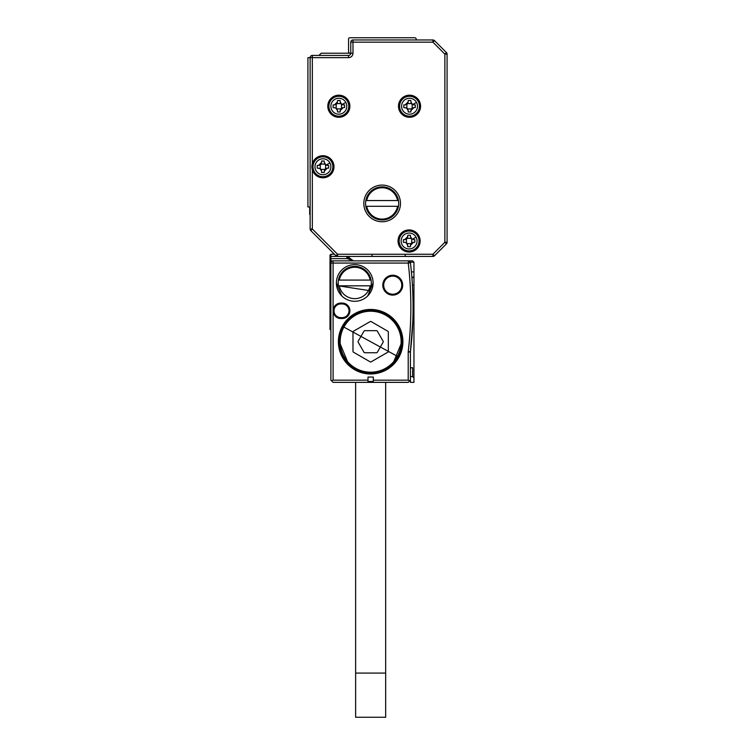 <?xml version="1.0" encoding="UTF-8"?>
<svg xmlns="http://www.w3.org/2000/svg" width="755" height="755" viewBox="0 0 755 755"><rect width="100%" height="100%" fill="white"/><g stroke="black" fill="none" stroke-linecap="round" stroke-linejoin="round"><path stroke-width="1.13" d="M330.001 255.124L330.888 254.237L330.001 255.124L330.001 256.445L330.888 256.445L330.888 254.237L334.427 254.237M330.001 329.34L330.001 320.507L330.888 320.507L330.888 330.228L330.001 329.34L330.888 330.228M330.888 277.208L330.001 276.33L330.001 320.507M330.001 276.33L330.001 271.904L330.888 271.904L330.888 263.07L330.888 266.166L330.001 266.166L330.001 271.904M330.001 266.166L330.001 261.749L330.888 260.862L333.087 260.862A2.208 2.208 0 0 0 330.888 263.07L330.926 262.664M353.463 260.862L347.262 258.654L330.001 258.654L330.001 261.749L330.888 260.862L330.888 256.445L337.551 256.445A2.208 2.208 0 0 1 335.984 255.794L310.767 230.586A2.208 2.208 0 0 1 310.126 229.02L310.126 57.635A2.208 2.208 0 0 1 312.334 55.426L348.565 55.426L348.565 57.635A4.417 4.417 0 0 0 352.981 53.209L352.981 42.167L432.917 42.167L434.474 40.61L446.441 52.567L434.474 40.61A2.208 2.208 0 0 0 432.917 39.958L432.917 42.167L444.874 54.124L444.874 242.28L432.917 254.237L337.551 254.237L312.334 229.02L312.334 169.847A11.042 11.042 0 0 0 333.635 169.488A11.042 11.042 0 0 0 322.932 155.709A11.042 11.042 0 0 0 312.334 163.665L312.334 169.847A11.042 11.042 0 0 1 312.334 163.665L312.334 57.635L348.565 57.635M330.001 258.654L330.001 256.445M348.942 256.445A3.539 3.539 0 0 1 349.15 257.181L346.979 257.549A6.625 6.625 0 0 0 347.262 258.654L349.348 257.917A4.417 4.417 0 0 1 349.15 257.181L349.272 257.691M332.493 254.237A3.539 3.539 0 0 1 332.342 254.237L334.003 253.822L310.767 230.586A2.208 2.208 0 0 1 310.126 229.02L312.334 229.02L310.767 230.586M412.419 285.163L413.948 285.163L413.948 262.193L412.626 260.862L331.53 260.862L333.087 260.862L333.097 310.786A7.729 7.729 0 0 0 340.826 318.516L342.157 318.516A7.729 7.729 0 0 0 349.839 309.89A7.729 7.729 0 0 0 342.157 303.057L340.826 303.057A7.729 7.729 0 0 0 333.097 310.786L333.097 380.152L331.539 380.794L330.888 380.152L331.539 380.794L330.888 380.152L330.888 271.904M350.745 259.89L349.924 259.031M352.358 260.711L353.51 260.862L349.348 257.917M349.282 257.719L349.678 258.635M350.726 259.871L352.236 260.673M331.539 380.794L333.097 382.36L408.21 382.36L410.418 380.152L410.418 352.009A2.208 2.208 0 0 1 410.427 351.745L408.238 351.481A374.688 374.688 0 0 0 408.238 263.07L408.54 260.862M410.418 262.674A2.208 2.208 0 0 1 410.437 262.815L410.191 262.032A2.208 2.208 0 0 0 408.578 260.89L410.258 262.193L413.948 262.193M410.418 376.613L412.626 376.613L412.626 367.779L410.418 367.779M413.948 285.163L413.948 382.36L410.418 382.36L410.418 380.152L409.767 380.794L408.21 380.152L373.3 380.152L373.3 381.473L367.996 381.473L367.996 380.152L333.097 380.152M367.996 380.152L367.996 377.056L373.3 377.056L373.3 380.152M373.083 282.955A18.337 18.337 0 0 0 354.746 264.618A18.337 18.337 0 0 0 336.409 282.955A18.337 18.337 0 0 0 354.746 301.292A18.337 18.337 0 0 0 373.083 282.955L367.713 295.913M382.804 285.163A9.938 9.938 0 0 0 392.742 295.101A9.938 9.938 0 0 0 400.782 279.322A9.938 9.938 0 0 0 382.804 285.163M398.951 357.172A32.248 32.248 0 0 0 386.116 313.41A32.248 32.248 0 0 0 342.345 326.254A32.248 32.248 0 0 0 355.19 370.016A32.248 32.248 0 0 0 398.951 357.172M410.437 262.815L408.238 263.07L410.437 262.815A376.896 376.896 0 0 1 410.427 351.745L410.418 352.009A2.208 2.208 0 0 1 410.427 351.745L412.806 321.234M412.626 376.613L413.948 377.944M340.826 303.057L340.826 303.935A6.852 6.852 0 0 0 333.984 310.786A6.852 6.852 0 0 0 340.826 317.638L342.157 317.638A6.852 6.852 0 0 0 348.961 309.994A6.852 6.852 0 0 0 342.157 303.935L340.826 303.935A6.852 6.852 0 0 0 334.172 312.381A6.852 6.852 0 0 0 340.826 317.638L340.826 318.516M336.409 282.955L341.788 295.922M383.682 285.163A9.06 9.06 0 0 0 392.742 294.224A9.06 9.06 0 0 0 400.065 279.841A9.06 9.06 0 0 0 383.682 285.163A9.06 9.06 0 0 1 392.742 276.103A9.06 9.06 0 0 1 401.802 285.163M398.178 356.756A31.37 31.37 0 0 0 378.415 311.324A31.37 31.37 0 0 0 339.288 341.713A31.37 31.37 0 0 0 398.178 356.756M411.805 276.462L412.098 280.294M413.948 276.33L411.956 278.321L413.948 276.33M412.56 326.745L412.825 320.601M413.948 271.904L411.409 271.904L411.626 274.329M411.805 276.415L411.881 277.434M342.157 318.516L342.157 317.638A6.852 6.852 0 0 0 348.999 310.786A6.852 6.852 0 0 0 342.157 303.935L342.157 303.057M339.288 341.713L348.47 363.891M392.845 363.882L402.019 341.713M371.064 285.824A16.572 16.572 0 0 0 354.746 266.383A16.572 16.572 0 0 0 338.429 285.824L369.431 290.628L371.064 285.824L370.167 285.824L371.064 285.824M338.429 285.824L339.325 285.824L338.429 285.824M371.064 280.086L370.167 280.086L371.064 280.086M339.325 280.086L338.429 280.086L339.325 280.086A15.685 15.685 0 0 1 370.167 280.086L339.325 280.086M339.325 285.824L370.167 285.824A15.685 15.685 0 0 1 339.325 285.824M397.791 356.539L343.516 326.887A30.927 30.927 180 0 1 385.475 314.571A30.927 30.927 180 0 1 397.791 356.539L343.516 326.887M343.902 327.094A30.483 30.483 180 0 1 385.267 314.958A30.483 30.483 180 0 1 397.404 356.332A30.483 30.483 180 0 1 356.039 368.468A30.483 30.483 180 0 1 343.902 327.094M353.425 352.17L370.214 361.862A0.887 0.887 180 0 0 371.092 361.862L387.881 352.17A0.887 0.887 180 0 0 388.325 351.405L388.325 332.021A0.887 0.887 180 0 0 387.881 331.256L371.092 321.564A0.887 0.887 180 0 0 370.214 321.564L353.425 331.256A0.887 0.887 180 0 0 352.981 332.021L352.981 351.405A0.887 0.887 180 0 0 353.425 352.17M352.981 351.452A0.887 0.887 180 0 1 352.981 351.405L352.981 332.021A0.887 0.887 180 0 1 353.425 331.256L370.214 321.564A0.887 0.887 180 0 1 371.092 321.564L387.881 331.256A0.887 0.887 180 0 1 388.325 332.021M383.266 341.637A0.887 0.887 180 0 0 383.153 341.269L377.283 331.115A0.887 0.887 180 0 0 376.518 330.671L364.788 330.671A0.887 0.887 180 0 0 364.023 331.115L358.153 341.269A0.887 0.887 -0 0 0 358.153 342.157L364.023 352.321A0.887 0.887 -0 0 0 364.788 352.755L376.518 352.755A0.887 0.887 -0 0 0 377.283 352.321L383.153 342.157A0.887 0.887 -0 0 0 383.153 341.269L377.283 331.115A0.887 0.887 -0 0 0 376.518 330.671L364.788 330.671A0.887 0.887 -0 0 0 364.023 331.115L358.153 341.269A0.887 0.887 180 0 0 358.04 341.637M310.126 57.635L312.334 57.635L312.334 55.426A2.208 2.208 0 0 0 310.126 57.635L307.917 57.635L307.917 206.964L310.126 206.964M318.959 55.426L321.168 53.209L350.773 53.209L350.773 42.167A2.208 2.208 0 0 1 352.981 39.958L432.917 39.958A2.208 2.208 0 0 1 434.474 40.61M310.126 207.181A1.104 1.104 0 0 0 309.682 208.069L309.682 214.033A1.321 1.321 0 0 0 310.126 215.015M416.156 39.958L416.156 39.071A1.321 1.321 0 0 0 414.835 37.75L349.886 37.75A1.321 1.321 0 0 0 348.565 39.071L348.565 51.887A1.321 1.321 0 0 0 349.886 53.209M434.474 255.794L432.917 254.237L432.917 256.445A2.208 2.208 0 0 0 434.474 255.794L446.441 243.837L434.474 255.794A2.208 2.208 0 0 1 432.917 256.445L337.551 256.445A2.208 2.208 0 0 1 335.984 255.794L337.551 254.237L337.551 256.445M344.138 96.536A11.042 11.042 0 0 0 329.152 100.934A11.042 11.042 0 0 0 333.55 115.921A11.042 11.042 0 0 0 348.536 111.523A11.042 11.042 0 0 0 344.138 96.536M382.143 221.762A18.337 18.337 0 0 0 400.471 203.425A18.337 18.337 0 0 0 382.143 185.088A18.337 18.337 0 0 0 363.806 203.425A18.337 18.337 0 0 0 382.143 221.762M404.236 115.921A11.042 11.042 0 0 0 419.223 111.523A11.042 11.042 0 0 0 414.825 96.536A11.042 11.042 0 0 0 399.839 100.934A11.042 11.042 0 0 0 404.236 115.921M403.793 250.679A11.042 11.042 0 0 0 418.78 246.281A11.042 11.042 0 0 0 414.382 231.285A11.042 11.042 0 0 0 399.395 235.683A11.042 11.042 0 0 0 403.793 250.679M373.3 256.445A1.321 1.321 0 0 1 371.979 255.124M406.435 256.445A1.321 1.321 0 0 1 405.114 255.124M350.773 53.209A2.208 2.208 0 0 1 348.565 55.426A2.208 2.208 0 0 0 350.773 53.209L352.981 53.209M446.441 52.567A2.208 2.208 0 0 1 447.083 54.124L444.874 54.124L446.441 52.567A2.208 2.208 0 0 1 447.083 54.124L447.083 242.28A2.208 2.208 0 0 1 446.441 243.837L444.874 242.28L447.083 242.28A2.208 2.208 0 0 1 446.441 243.837M399.423 238.561L399.508 237.485M399.48 237.853L399.404 235.673M398.8 244.998L399.159 241.515M314.212 171.527A9.938 9.938 0 0 0 327.698 175.481A9.938 9.938 0 0 0 331.662 161.995A9.938 9.938 0 0 0 318.166 158.031A9.938 9.938 0 0 0 314.212 171.527A9.938 9.938 0 0 0 327.698 175.481A9.938 9.938 0 0 0 331.662 161.995A9.938 9.938 0 0 0 318.166 158.031A9.938 9.938 0 0 0 314.212 171.527M330.114 110.994A9.938 9.938 0 0 0 343.61 114.958A9.938 9.938 0 0 0 347.564 101.463A9.938 9.938 0 0 0 334.078 97.508A9.938 9.938 0 0 0 330.114 110.994A9.938 9.938 0 0 0 343.61 114.958A9.938 9.938 0 0 0 347.564 101.463A9.938 9.938 0 0 0 334.078 97.508A9.938 9.938 0 0 0 330.114 110.994M400.811 110.994A9.938 9.938 0 0 0 414.297 114.958A9.938 9.938 0 0 0 418.251 101.463A9.938 9.938 0 0 0 404.765 97.508A9.938 9.938 0 0 0 400.811 110.994A9.938 9.938 0 0 0 414.297 114.958A9.938 9.938 0 0 0 418.251 101.463A9.938 9.938 0 0 0 404.765 97.508A9.938 9.938 0 0 0 400.811 110.994M417.817 236.211A9.938 9.938 0 0 0 404.321 232.257A9.938 9.938 0 0 0 400.367 245.743A9.938 9.938 0 0 0 413.853 249.707A9.938 9.938 0 0 0 417.817 236.211A9.938 9.938 0 0 0 404.321 232.257A9.938 9.938 0 0 0 400.367 245.743A9.938 9.938 0 0 0 413.853 249.707A9.938 9.938 0 0 0 417.817 236.211M329.926 162.938A7.965 7.965 0 0 0 319.12 159.767A7.965 7.965 0 0 0 315.949 170.573A7.965 7.965 0 0 0 326.755 173.744A7.965 7.965 0 0 0 329.926 162.938L325.962 165.1L327.359 165.43L325.584 164.873L325.584 168.639A3.095 3.095 0 0 0 324.82 169.413L321.054 169.413A3.095 3.095 0 0 0 320.29 168.639L320.29 164.873A3.095 3.095 0 0 0 321.054 164.109L324.82 164.109A3.095 3.095 0 0 0 325.584 164.873M328.68 165.43L327.359 165.43L328.68 165.43L328.68 168.082L327.359 168.082L328.68 168.082M325.584 168.639L327.359 168.082L324.263 171.177L324.82 169.413M324.263 172.499L324.263 171.177L324.263 172.499L321.611 172.499L321.611 171.177L321.611 172.499M317.194 165.43L318.516 165.43L317.194 165.43L317.194 168.082L319.903 168.412L321.611 171.177L321.054 169.413M320.29 164.873L318.516 165.43L321.611 162.344L321.054 164.109M321.611 161.013L321.611 162.344L321.611 161.013L324.263 161.013L324.263 162.344L324.263 161.013M325.962 165.1L324.263 162.344L324.82 164.109M345.828 102.416A7.965 7.965 0 0 0 335.022 99.245A7.965 7.965 0 0 0 331.851 110.051A7.965 7.965 0 0 0 342.657 113.222A7.965 7.965 0 0 0 345.828 102.416L341.873 104.577L343.261 104.907L341.496 104.35L341.496 108.107A3.095 3.095 0 0 0 340.722 108.88L336.966 108.88A3.095 3.095 0 0 0 336.192 108.107L336.192 104.35A3.095 3.095 0 0 0 336.966 103.577L340.722 103.577A3.095 3.095 0 0 0 341.496 104.35M344.582 104.907L343.261 104.907L344.582 104.907L344.582 107.559L343.261 107.559L344.582 107.559M341.496 108.107L343.261 107.559L340.165 110.645L340.722 108.88M340.165 111.976L340.165 110.645L340.165 111.976L337.513 111.976L337.513 110.645L337.513 111.976M333.097 104.907L334.427 104.907L333.097 104.907L333.097 107.559L335.815 107.889L337.513 110.645L336.966 108.88M336.192 104.35L334.427 104.907L337.513 101.812L336.966 103.577M337.513 100.49L337.513 101.812L337.513 100.49L340.165 100.49L340.165 101.812L340.165 100.49M341.873 104.577L340.165 101.812L340.722 103.577M398.461 206.304A16.572 16.572 0 0 0 382.143 186.862A16.572 16.572 0 0 0 365.826 206.304A16.572 16.572 0 0 0 398.461 206.304L366.722 206.304A15.685 15.685 0 0 0 397.555 206.304M416.515 102.416A7.965 7.965 0 0 0 405.718 99.245A7.965 7.965 0 0 0 402.547 110.051A7.965 7.965 0 0 0 413.353 113.222A7.965 7.965 0 0 0 416.515 102.416L412.56 104.577L413.948 104.907L412.183 104.35L412.183 108.107A3.095 3.095 0 0 0 411.409 108.88L407.653 108.88A3.095 3.095 0 0 0 406.879 108.107L406.879 104.35A3.095 3.095 0 0 0 407.653 103.577L411.409 103.577A3.095 3.095 0 0 0 411.494 103.69M415.278 104.907L413.948 104.907L415.278 104.907L415.278 107.559L413.948 107.559L415.278 107.559M412.183 108.107L413.948 107.559L410.852 110.645L411.409 108.88M410.852 111.976L410.852 110.645L410.852 111.976L408.21 111.976L408.21 110.645L408.21 111.976M403.783 104.907L405.114 104.907L403.783 104.907L403.783 107.559L406.501 107.889L408.21 110.645L407.653 108.88M406.879 104.35L405.114 104.907L408.21 101.812L407.653 103.577M408.21 100.49L408.21 101.812L408.21 100.49L410.852 100.49L410.852 101.812L410.852 100.49M412.56 104.577L410.852 101.812L411.409 103.577M407.209 243.629L407.766 246.725L407.766 245.403L406.058 242.638L404.671 242.308L406.435 242.865L406.435 239.099A3.095 3.095 0 0 0 407.209 238.335L410.965 238.335A3.095 3.095 0 0 0 411.739 239.099L411.739 242.865A3.095 3.095 0 0 0 410.965 243.629L407.209 243.629A3.095 3.095 0 0 0 406.435 242.865M403.349 242.308L404.671 242.308L403.349 242.308L403.349 239.656L404.671 239.656L403.349 239.656M406.435 239.099L404.671 239.656L407.766 236.56L407.209 238.335M407.766 235.239L407.766 236.56L407.766 235.239L410.418 235.239L410.418 236.56L410.418 235.239M416.08 237.164A7.965 7.965 0 0 0 405.275 233.993A7.965 7.965 0 0 0 402.104 244.799A7.965 7.965 0 0 0 412.909 247.97A7.965 7.965 0 0 0 416.08 237.164L412.117 239.326L410.418 236.56L410.965 238.335M414.835 239.656L413.504 239.656L414.835 239.656L414.835 242.308L413.504 242.308L414.835 242.308M411.739 242.865L413.504 242.308L410.418 245.403L410.965 243.629M410.418 246.725L410.418 245.403L410.418 246.725L407.766 246.725M317.194 168.082L320.29 168.639M333.097 107.559L336.192 108.107M365.826 200.556L366.722 200.556L365.826 200.556M397.555 200.556A15.685 15.685 0 0 0 366.722 200.556L398.461 200.556M403.783 107.559L406.879 108.107M411.494 103.699A3.095 3.095 0 0 0 412.183 104.35M355.633 382.36L355.633 673.073L385.673 673.073L385.673 382.36M385.673 673.073L385.673 717.25L355.633 717.25L355.633 673.073M330.888 285.163L330.001 285.163M330.888 263.07L408.238 263.07M346.979 257.549A1.321 1.321 0 0 0 345.667 256.445M333.087 260.862L333.097 261.513M408.21 380.152L408.21 352.009L410.418 352.009M408.238 351.481A4.417 4.417 0 0 0 408.21 352.009M350.773 42.167A2.208 2.208 0 0 1 352.981 39.958L352.981 42.167L350.773 42.167"/></g></svg>
